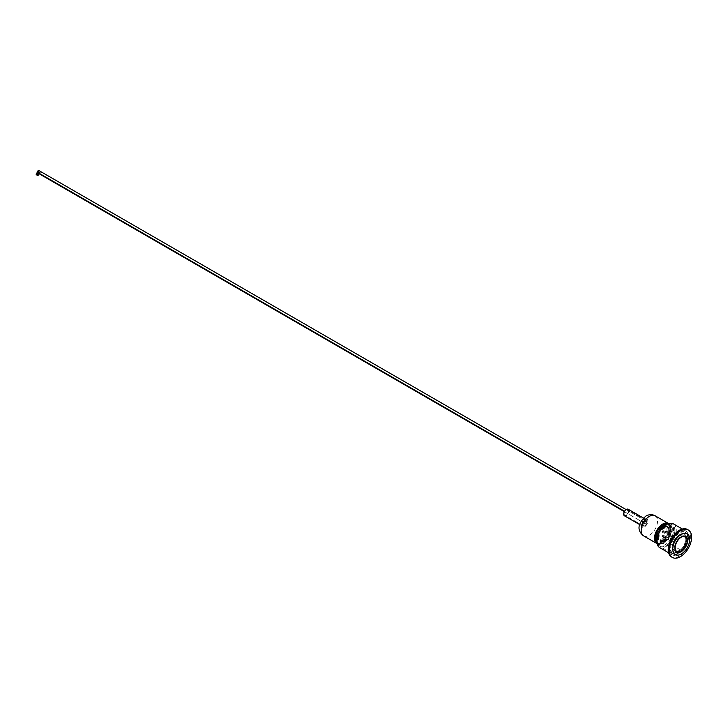 <?xml version="1.0" encoding="UTF-8"?>
<svg xmlns="http://www.w3.org/2000/svg" width="728" height="728" viewBox="0 0 728 728"><rect width="100%" height="100%" fill="white"/><g stroke="black" fill="none" stroke-linecap="round" stroke-linejoin="round"><path stroke-width="0.55" stroke-dasharray="3.64 2.73" d="M685.731 536.436L685.585 536.354A9 5.196 120 0 0 685.43 536.263A9 5.196 120 0 0 678.496 538.675A9 5.196 120 0 0 674.565 547.729A9 5.196 120 0 0 676.43 551.851A9 5.196 120 0 0 676.585 551.933L676.731 552.024M681.08 551.314A9 5.196 120 0 0 687.296 540.558M655.555 540.431L655.719 540.34A11.148 6.434 120 0 0 657.839 543.589A11.148 6.434 120 0 0 667.449 539.43L669.141 540.404L668.723 538.238L669.478 536.654L671.88 535.672L670.179 534.689A11.148 6.434 120 0 0 671.107 531.458L673.582 530.748L673.846 529.875L673.582 528.783L671.48 527.318L671.607 527.891A11.148 6.434 -60 0 1 671.607 531.649L671.107 531.458M655.719 540.34L656.183 540.549A11.148 6.434 -60 0 1 656.183 536.791L655.346 536.636M671.107 527.536A11.148 6.434 120 0 0 670.179 525.37L671.88 526.353L669.787 528.046L668.795 527.745L669.205 524.797L667.449 523.796A11.148 6.434 120 0 0 655.719 536.427M671.607 531.649L672.162 531.322C673.937 530.876 673.937 529.629 672.162 527.572A11.921 6.88 -60 0 1 672.162 531.322L673.582 530.748A12.358 7.134 -60 0 1 667.831 542.587A12.358 7.134 -60 0 1 658.704 545.49A12.358 7.134 -60 0 1 657.175 544.007M655.591 537.355A11.921 6.88 -60 0 1 655.628 537.118C657.02 539.393 657.02 540.64 655.628 540.868L656.183 540.549M656.183 536.791L655.628 537.118M669.478 536.654L667.148 534.889L666.102 536.7L668.795 537.837M654.927 538.074A10.975 6.334 120 0 0 658.876 543.525A10.975 6.334 120 0 0 666.657 538.92L666.102 536.7L667.148 534.889L669.351 534.261A10.975 6.334 120 0 0 669.351 525.088L667.148 526.99L669.478 528.137M668.795 527.745L666.102 526.39L666.657 523.532A10.975 6.334 120 0 0 662.744 524.524M666.102 526.39L667.485 526.717L666.102 526.39M672.162 527.572L671.607 527.891M668.723 538.238L666.42 536.9L667.449 539.43A11.148 6.434 120 0 0 670.179 534.689L667.485 535.062L669.787 536.39M671.88 535.672A11.148 6.434 -60 0 1 669.141 540.404M669.141 524.77A11.148 6.434 -60 0 1 670.679 525.27A11.148 6.434 -60 0 1 671.88 526.353M674.82 530.43A12.367 7.134 120 0 0 661.707 529.265A12.367 7.134 120 0 0 661.707 546.746A12.367 7.134 120 0 0 674.82 530.43A12.358 7.134 -60 0 1 669.423 542.87A12.358 7.134 -60 0 1 659.896 546.182A12.358 7.134 -60 0 1 659.896 531.913A12.358 7.134 -60 0 1 672.263 524.779A12.358 7.134 -60 0 1 674.82 530.43M673.418 523.878A13.714 7.917 -60 0 1 676.266 530.157A13.714 7.917 -60 0 1 670.251 543.989L662.88 548.248A13.714 7.917 -60 0 1 659.705 547.638M662.88 548.248L675.12 555.318L682.491 551.06L670.251 543.989M675.12 555.318A13.714 7.917 -60 0 1 671.953 554.709A13.714 7.917 -60 0 1 671.953 538.866A13.714 7.917 -60 0 1 685.667 530.949A13.714 7.917 -60 0 1 682.491 551.06M687.55 537.783A12.358 7.134 -60 0 1 682.154 550.222A12.358 7.134 -60 0 1 672.626 553.535A12.358 7.134 -60 0 1 672.626 539.266A12.358 7.134 -60 0 1 684.993 532.123A12.358 7.134 -60 0 1 687.55 537.783M669.141 525.115L670.179 525.37A11.148 6.434 120 0 0 668.986 524.287A11.148 6.434 120 0 0 667.449 523.796L666.739 523.732M665.183 523.623A11.657 6.734 -60 0 1 671.48 527.318M671.48 531.24A11.657 6.734 -60 0 1 663.454 543.434A11.657 6.734 -60 0 1 655.364 540.64M687.341 529.447A15.861 9.155 -60 0 1 690.626 536.709A15.861 9.155 -60 0 1 683.71 552.67A15.861 9.155 -60 0 1 671.489 556.911M688.151 538.138A12.358 7.134 -60 0 1 682.764 550.577A12.358 7.134 -60 0 1 673.236 553.881A12.358 7.134 -60 0 1 673.236 539.612A12.358 7.134 -60 0 1 685.594 532.477A12.358 7.134 -60 0 1 688.151 538.138M642.314 524.278A3.085 1.784 -60 0 1 643.661 521.175A3.085 1.784 -60 0 1 646.045 520.347A3.085 1.784 -60 0 1 646.045 523.914A3.085 1.784 -60 0 1 642.951 525.689A3.085 1.784 -60 0 1 642.314 524.278M643.952 523.332A1.11 0.646 120 0 0 643.725 522.822A1.11 0.646 120 0 0 642.606 523.468A1.11 0.646 120 0 0 642.606 524.751A1.11 0.646 120 0 0 643.47 524.46A1.11 0.646 120 0 0 643.952 523.332M645.29 521.03A1.11 0.646 120 0 0 645.054 520.511A1.11 0.646 120 0 0 643.943 521.157A1.11 0.646 120 0 0 643.943 522.449A1.11 0.646 120 0 0 644.799 522.149A1.11 0.646 120 0 0 645.29 521.03M645.29 524.105A1.11 0.646 120 0 0 645.054 523.596A1.11 0.646 120 0 0 643.943 524.242A1.11 0.646 120 0 0 643.943 525.525A1.11 0.646 120 0 0 644.799 525.225A1.11 0.646 120 0 0 645.29 524.105M646.619 521.794A1.11 0.646 120 0 0 646.391 521.284A1.11 0.646 120 0 0 645.272 521.93A1.11 0.646 120 0 0 645.272 523.214A1.11 0.646 120 0 0 646.136 522.913A1.11 0.646 120 0 0 646.619 521.794M667.849 523.205A11.575 6.679 -60 0 1 668.468 523.496A11.575 6.679 -60 0 1 668.468 536.864A11.575 6.679 -60 0 1 656.902 543.543A11.575 6.679 -60 0 1 656.337 543.152M40.413 171.808A1.11 0.646 -60 0 1 39.922 172.927A1.11 0.646 -60 0 1 39.066 173.228A1.11 0.646 -60 0 1 39.066 171.935A1.11 0.646 -60 0 1 40.186 171.298A1.11 0.646 -60 0 1 40.413 171.808M40.022 172.036L39.348 172.745L40.022 172.036M39.075 174.119A1.11 0.646 -60 0 1 38.593 175.239A1.11 0.646 -60 0 1 37.738 175.539A1.11 0.646 -60 0 1 37.738 174.247A1.11 0.646 -60 0 1 38.848 173.601A1.11 0.646 -60 0 1 39.075 174.119M38.684 174.347L38.011 175.057L38.684 174.347M38.848 170.525A1.11 0.646 -60 0 1 39.075 171.035A1.11 0.646 -60 0 1 38.593 172.154A1.11 0.646 -60 0 1 37.738 172.454M38.684 171.262L37.992 171.963L38.666 171.253M37.51 172.836A1.11 0.646 -60 0 1 37.747 173.346A1.11 0.646 -60 0 1 37.255 174.465A1.11 0.646 -60 0 1 36.4 174.766M37.355 173.573L36.664 174.274L37.337 173.564M647.165 521.485A3.777 2.175 120 0 0 646.382 519.756A3.777 2.175 120 0 0 642.615 521.93A3.777 2.175 120 0 0 642.615 526.289A3.777 2.175 120 0 0 645.518 525.279A3.777 2.175 120 0 0 647.165 521.485M628.2 509.254A3.777 2.175 -60 0 1 628.983 510.983A3.777 2.175 -60 0 1 627.336 514.778A3.777 2.175 -60 0 1 624.424 515.788M624.133 513.777A3.085 1.784 120 0 0 624.77 515.197A3.085 1.784 120 0 0 627.855 513.413A3.085 1.784 120 0 0 627.855 509.846A3.085 1.784 120 0 0 625.479 510.674A3.085 1.784 120 0 0 624.133 513.777M38.666 174.329L37.992 175.038L38.666 174.329M40.004 172.026L39.33 172.736L40.004 172.026M659.104 536.49L658.74 535.025L659.231 534.743L659.104 536.49L659.286 534.852L658.986 536.636L659.286 534.852M665.41 539.885A10.456 6.033 -60 0 1 659.959 543.033L660.05 539.876L665.319 536.827L665.41 539.885L660.123 542.942A10.283 5.942 120 0 0 665.483 539.848L665.974 540.13A10.283 5.942 -60 0 1 660.605 543.225L660.651 540.358L666.011 537.31L665.974 540.13M661.024 540.713L661.024 541.405L664.346 539.494L664.346 538.793L661.024 540.713L661.625 541.759L661.024 541.405M661.625 541.759L664.955 539.839L664.346 538.793M664.955 539.839L664.346 539.494M664.955 539.139L661.625 541.059M655.81 534.343L658.503 532.887L658.503 538.984L655.81 540.64A10.456 6.033 -60 0 1 655.81 534.343L656.046 534.398A10.283 5.942 120 0 0 656.046 540.586L658.503 539.12L658.503 532.887M658.986 539.403L656.529 540.868A10.283 5.942 -60 0 1 656.529 534.68L658.986 533.305L658.986 539.403L658.258 539.403M657.894 535.071L657.293 535.417L657.293 539.257L657.894 538.902L657.894 535.071L657.293 534.716L656.683 535.071L656.683 538.902L657.293 538.556L657.293 534.716M657.293 539.257L656.683 538.902M657.293 535.417L656.683 535.071M657.894 538.902L657.293 538.556M665.319 527.172L660.05 530.212L659.959 527.163A10.456 6.033 -60 0 1 665.41 524.014L665.319 527.172L665.565 524.324L665.929 527.381L660.569 530.43L660.605 527.609A10.283 5.942 -60 0 1 665.974 524.515L666.047 524.606M661.024 527.545L661.024 528.246L664.346 526.335L664.346 525.634L661.024 527.545L661.625 527.9L661.625 528.601L661.024 528.246M661.625 528.601L664.955 526.681L664.346 525.634M664.955 526.681L664.346 526.335M664.955 525.98L661.625 527.9M666.866 528.064L669.56 526.408A10.456 6.033 -60 0 1 669.56 532.705L666.866 534.152L666.866 528.064L666.866 534.152M667.712 534.498L667.594 528.337L670.051 526.872A10.283 5.942 -60 0 1 670.051 533.06L667.712 534.498L667.23 534.225L669.569 532.787A10.283 5.942 120 0 0 669.569 526.59L667.23 527.855L667.594 528.337M669.296 528.492L668.686 528.837L668.686 532.678L669.296 532.323L669.296 528.492L668.686 528.137L668.077 528.492L668.077 532.323L668.686 531.977L668.686 528.137M668.686 532.678L668.077 532.323M668.686 528.837L668.077 528.492M669.296 532.323L668.686 531.977M662.134 536.773L662.134 535.517L663.226 534.889L663.226 536.145L662.134 536.773L664.682 537.965L664.682 536.982L665.538 536.49L665.538 537.473L664.682 537.965M662.134 535.517L662.38 536.636L663.226 536.145L663.226 535.162L662.38 535.653L664.682 536.982M662.262 536.645L663.181 536.117L663.181 535.053L665.538 536.49M663.226 536.145L665.538 537.473M663.226 530.266L663.226 531.522L662.134 532.159L662.134 530.894L663.226 530.266L665.538 531.877L665.538 532.86L664.682 533.342L664.682 532.368L665.538 531.877M662.134 530.894L664.682 532.368M662.134 532.159L664.682 533.342M663.226 531.522L663.226 530.548L662.38 531.04L662.38 532.013L663.226 531.522L665.538 532.86M666.684 531.495L666.075 531.276L666.62 531.385L665.711 532.678L665.046 532.013L665.956 530.721L666.156 531.422L666.666 531.167L665.838 532.678L665.228 532.05L665.838 531.003L666.202 531.422M685.903 539.439A9.173 5.296 120 0 0 676.175 538.565A9.173 5.296 120 0 0 676.175 551.542A9.173 5.296 120 0 0 685.903 539.439M685.903 539.575A9 5.196 120 0 0 684.038 535.453A9 5.196 120 0 0 677.104 537.865A9 5.196 120 0 0 673.173 546.928A9 5.196 120 0 0 675.038 551.041A9 5.196 120 0 0 681.972 548.63A9 5.196 120 0 0 685.903 539.575M673.054 546.855A9 5.196 -60 0 1 676.976 537.792A9 5.196 -60 0 1 683.92 535.38A9 5.196 -60 0 1 683.92 545.782A9 5.196 -60 0 1 674.911 550.978A9 5.196 -60 0 1 673.054 546.855M686.813 539.048A10.292 5.942 120 0 0 684.684 534.343A10.292 5.942 120 0 0 674.392 540.276A10.292 5.942 120 0 0 674.392 552.161A10.292 5.942 120 0 0 682.318 549.403A10.292 5.942 120 0 0 686.813 539.048M686.568 539.048A10.119 5.842 120 0 0 675.839 538.092A10.119 5.842 120 0 0 675.839 552.397A10.119 5.842 120 0 0 686.568 539.048M686.686 538.984A10.292 5.942 -60 0 1 682.2 549.331A10.292 5.942 -60 0 1 674.274 552.088A10.292 5.942 -60 0 1 674.274 540.212A10.292 5.942 -60 0 1 684.557 534.27A10.292 5.942 -60 0 1 686.686 538.984M666.657 538.92L666.839 539.075A11.148 6.434 -60 0 1 657.229 543.243A11.148 6.434 -60 0 1 655.519 541.259M665.802 523.441A11.148 6.434 -60 0 1 666.839 523.441L669.205 524.797M671.525 536.026L669.141 534.479M666.739 538.629L669.278 539.921M666.657 523.532L665.929 523.414M669.351 534.261L669.578 534.343A11.148 6.434 -60 0 0 669.578 525.025L669.351 525.088M669.787 528.046L667.485 526.717L669.223 525.07L671.525 526.399M669.278 525.106L666.975 523.778L666.42 526.107L668.723 527.436M669.014 523.514A12.358 7.134 -60 0 1 671.061 524.087A12.358 7.134 -60 0 1 673.582 528.783M655.136 515.797A11.575 6.679 -60 0 1 655.136 529.165A11.575 6.679 -60 0 1 643.561 535.844M644.498 519.173A4.714 2.721 120 0 0 641.614 526.608A4.714 2.721 120 0 0 647.383 523.277A4.714 2.721 120 0 0 644.498 519.173M659.231 536.281L658.986 534.953M658.922 535.062L658.922 536.6M666.047 539.949L665.565 539.675L665.565 537.109L666.047 537.391M665.929 537.319L665.447 537.037L660.169 540.085L660.651 540.358M660.533 540.576L660.05 540.294L660.533 543.134M665.565 539.53L665.319 536.827M658.986 533.305L658.376 532.96L656.155 534.243L656.529 534.68M656.647 534.525L656.037 534.034M656.037 540.686L656.647 540.895M656.556 540.904L655.81 540.64M658.258 532.75L658.867 533.242M658.503 538.984L658.449 532.932L658.949 533.233M658.867 539.612L658.294 539.321L656.074 540.604L656.529 540.868M660.533 527.791L660.05 527.509L660.533 530.357M660.651 530.421L660.169 530.139L665.447 527.099L665.929 527.381M666.047 527.172L665.565 526.89L660.087 530.13L660.569 530.43M665.974 524.515L665.483 524.233A10.283 5.942 120 0 0 660.123 527.336L660.605 527.609M665.565 526.744L665.41 524.014M667.712 528.128L667.112 527.636M667.112 534.288L669.332 533.005M669.332 526.353L669.933 526.845M670.051 526.872L669.56 526.408M669.56 532.705L670.051 533.06M669.933 533.215L669.369 532.932L669.523 526.544L670.024 526.835M666.138 532.432L666.138 531.95M666.138 531.385L666.138 530.894M665.774 531.103L665.774 531.595M665.228 532.05L665.592 532.614M666.156 531.422L665.956 530.721M665.774 532.641L666.666 531.167M665.756 532.113L665.228 532.332M657.839 543.589L655.555 541.386M667.176 526.808L669.533 524.979L671.835 526.308M668.986 524.287L670.679 525.27M672.263 524.779L669.396 523.414M657.284 544.389L659.896 546.182M685.594 532.477L684.993 532.123M673.236 553.881L672.626 553.535M685.667 530.949L682.291 529.001M671.953 554.709L668.577 552.761M668.468 523.496L667.976 523.214M656.902 543.543L656.401 543.261M646.391 521.284L40.186 171.298M645.272 523.214L643.943 522.449M645.054 523.596L38.848 173.601M643.943 525.525L642.606 524.751M645.054 520.511L626.098 509.573M643.725 522.822L624.315 511.62M646.382 519.756L643.361 518.008M642.615 526.289L639.584 524.542M646.045 520.347L627.855 509.846M642.951 525.689L624.77 515.197M662.262 532.032L663.181 531.495L663.181 530.43M674.911 550.978L675.038 551.041C680.489 551.606 684.102 547.756 685.849 539.503L683.92 535.38M684.557 534.27L684.684 534.343C678.314 529.866 667.33 548.876 674.392 552.161L674.274 552.088"/><path stroke-width="1.09" d="M687.296 540.558A9 5.196 120 0 0 687.296 540.376A9 5.196 120 0 0 685.585 536.354M676.585 551.933A9 5.196 120 0 0 681.08 551.314M687.596 540.558A9 5.196 -60 0 1 683.674 549.613A9 5.196 -60 0 1 676.731 552.024A9 5.196 -60 0 1 676.731 541.632A9 5.196 -60 0 1 685.731 536.436A9 5.196 -60 0 1 687.596 540.558M656.101 540.904L655.628 540.868A11.921 6.88 -60 0 1 655.591 537.355M662.744 524.524A10.975 6.334 120 0 0 654.927 538.074M669.396 523.414L665.183 523.623A11.657 6.734 -60 0 0 655.346 536.636L656.183 538.829L656.183 540.795L655.555 540.431M657.175 544.007A12.358 7.134 -60 0 1 656.183 540.795L655.346 540.558A11.657 6.734 -60 0 0 655.364 540.64L657.284 544.389M668.577 552.761L659.705 547.638A13.714 7.917 -60 0 1 659.705 531.804A13.714 7.917 -60 0 1 673.418 523.878L682.291 529.001M672.454 557.475L671.489 556.911A15.861 9.155 -60 0 1 671.489 538.602A15.861 9.155 -60 0 1 687.341 529.447L688.315 530.002A15.861 9.155 -60 0 1 691.6 537.264A15.861 9.155 -60 0 1 684.675 553.225A15.861 9.155 -60 0 1 672.454 557.475A15.861 9.155 -60 0 1 672.454 539.166A15.861 9.155 -60 0 1 688.315 530.002M689.716 539.33A12.003 6.925 -60 0 1 676.995 555.164A12.003 6.925 -60 0 1 676.995 538.192A12.003 6.925 -60 0 1 689.716 539.33M656.337 543.152A11.575 6.679 -60 0 1 654.499 538.247A11.575 6.679 -60 0 1 659.168 527.017A11.575 6.679 -60 0 1 667.849 523.205M39.066 173.228L624.542 511.247L37.738 172.454A1.11 0.646 -60 0 1 37.738 171.171A1.11 0.646 -60 0 1 38.848 170.525L626.098 509.573M37.738 175.539A1.11 0.646 -60 0 1 37.729 175.53L36.4 174.766A1.11 0.646 -60 0 1 36.4 173.482A1.11 0.646 -60 0 1 37.51 172.836L624.315 511.62M639.584 524.542L624.424 515.788A3.777 2.175 -60 0 1 624.424 511.429A3.777 2.175 -60 0 1 628.2 509.254L643.361 518.008M675.175 547.729A8.572 4.95 -60 0 1 684.265 536.418A8.572 4.95 -60 0 1 684.265 548.539A8.572 4.95 -60 0 1 675.175 547.729M655.519 541.259A11.148 6.434 -60 0 1 657.229 530.375A11.148 6.434 -60 0 1 665.802 523.441M656.183 538.829A12.358 7.134 -60 0 1 669.014 523.514M649.349 516.37A11.575 6.679 -60 0 1 655.136 515.797C652.243 514.214 649.167 514.287 645.918 516.034C637.582 523.76 636.791 530.366 643.561 535.844A11.575 6.679 -60 0 1 641.168 530.548A11.575 6.679 -60 0 1 649.349 516.37M676.43 551.851L681.535 551.187L685.567 546.783C688.069 541.905 688.024 538.392 685.43 536.263M655.555 541.386L657.166 530.339L665.929 523.414M667.976 523.214L655.136 515.797M656.401 543.261L643.561 535.844"/></g></svg>
